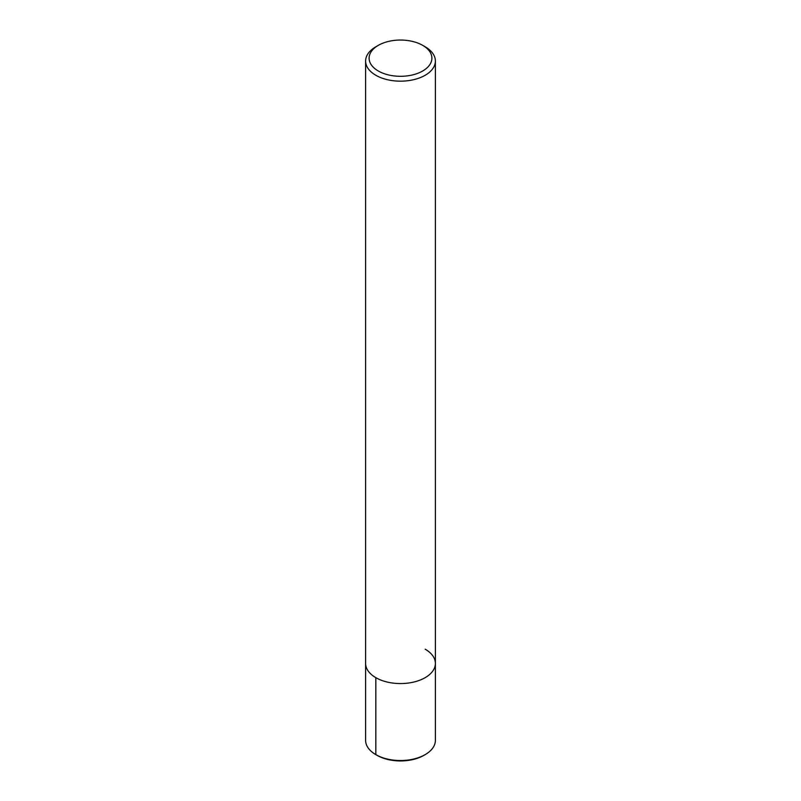 <?xml version="1.0" encoding="UTF-8"?>
<svg xmlns="http://www.w3.org/2000/svg" width="801" height="801" viewBox="0 0 801 801"><rect width="100%" height="100%" fill="white"/><g stroke="black" fill="none" stroke-linecap="round" stroke-linejoin="round"><path stroke-width="1.2" d="M422.698 45.357L422.698 45.357A31.399 18.133 180 0 1 422.698 70.999A31.399 18.133 180 0 1 378.302 70.999A31.399 18.133 180 0 1 378.302 45.357A31.399 18.133 180 0 1 422.698 45.357L425.171 46.788A34.884 20.145 180 0 1 435.384 61.026A34.884 20.145 180 0 1 400.5 81.171A34.884 20.145 180 0 1 365.616 61.026A34.884 20.145 180 0 1 375.829 46.788L378.302 45.357M425.171 649.18A34.884 20.145 180 0 1 435.384 663.418A34.884 20.145 180 0 1 400.5 683.563A34.884 20.145 180 0 1 365.616 663.418L365.616 61.026M435.384 61.026L435.384 663.418A34.884 20.145 180 0 1 400.5 683.563A34.884 20.145 180 0 1 365.616 663.418L365.616 740.384A34.884 20.145 180 0 0 375.829 754.622L377.091 755.353A33.111 19.114 180 0 0 423.909 755.353L425.171 754.622A34.884 20.145 180 0 1 375.829 754.622L377.091 755.353M435.384 663.418L435.384 740.384A34.884 20.145 180 0 1 425.171 754.622M375.829 677.666L375.829 754.622"/></g></svg>

